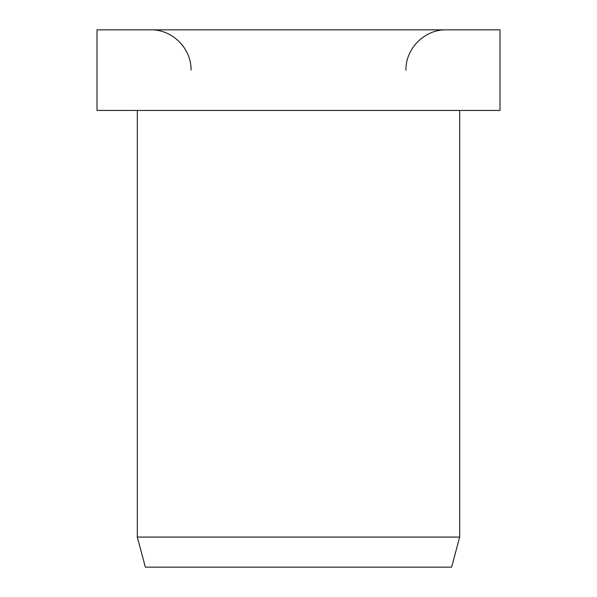 <?xml version="1.0" encoding="UTF-8"?>
<svg xmlns="http://www.w3.org/2000/svg" width="597" height="597" viewBox="0 0 597 597"><rect width="100%" height="100%" fill="white"/><g stroke="black" fill="none" stroke-linecap="round" stroke-linejoin="round"><path stroke-width="0.9" d="M499.987 110.445L499.987 29.85L97.013 29.85L97.013 110.445L499.987 110.445M137.31 110.445L137.31 537.069L145.37 567.15L451.631 567.15L459.69 537.069L459.69 110.445M137.31 537.069L459.69 537.069M405.96 70.147C405.408 48.618 424.721 29.298 446.257 29.85M191.04 70.147C191.592 48.618 172.279 29.298 150.743 29.85"/></g></svg>
